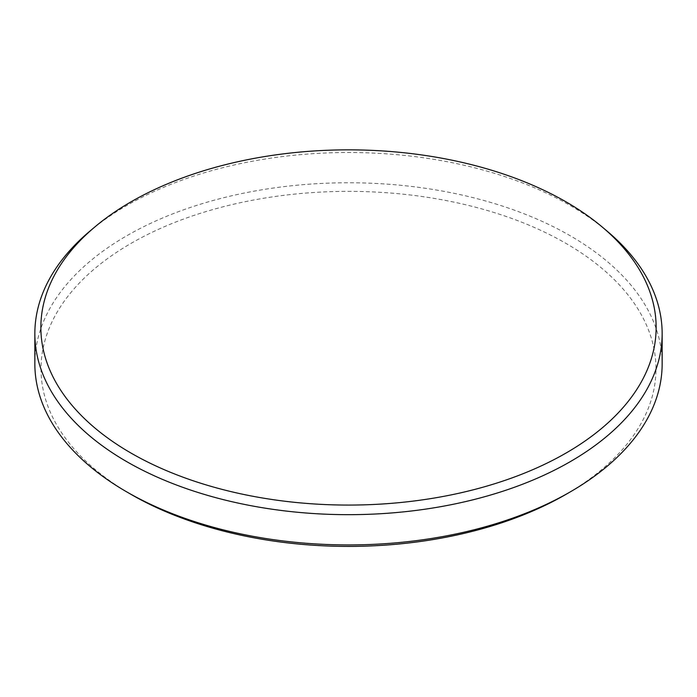<?xml version="1.0" encoding="UTF-8"?>
<svg xmlns="http://www.w3.org/2000/svg" width="697" height="697" viewBox="0 0 697 697"><rect width="100%" height="100%" fill="white"/><g stroke="black" fill="none" stroke-linecap="round" stroke-linejoin="round"><path stroke-width="0.52" stroke-dasharray="3.48 2.61" d="M89.782 231.221A313.65 181.081 180 0 1 126.715 205.545A313.65 181.081 180 0 1 607.218 231.221M131.08 494.408A307.473 177.517 180 0 1 131.08 243.358A307.473 177.517 180 0 1 565.912 243.358A307.473 177.517 180 0 1 565.92 494.408M662.15 363.843A313.65 181.081 0 0 0 468.532 196.545A313.65 181.081 0 0 0 126.715 235.795A313.65 181.081 0 0 0 34.85 363.843"/><path stroke-width="1.05" d="M130.966 201.869A307.638 177.613 0 0 0 94.74 227.048A307.638 177.613 0 0 0 151.937 464.089A307.638 177.613 0 0 0 566.034 453.05A307.638 177.613 0 0 0 602.26 227.048A307.638 177.613 0 0 0 130.966 201.869M602.26 227.048L607.218 231.221A313.65 181.081 180 0 1 662.15 333.593A313.65 181.081 180 0 1 570.285 461.641A313.65 181.081 180 0 1 228.468 500.89A313.65 181.081 180 0 1 34.85 333.593A313.65 181.081 180 0 1 89.782 231.221L94.74 227.048M565.92 494.408L570.285 491.89L565.92 494.408A307.473 177.517 180 0 1 131.08 494.408L126.715 491.882A313.65 181.081 0 0 0 570.285 491.89A313.65 181.081 0 0 0 570.285 491.882A313.65 181.081 0 0 0 662.15 363.843L662.15 333.593M34.85 333.593L34.85 363.843A313.65 181.081 0 0 0 126.715 491.882"/></g></svg>
